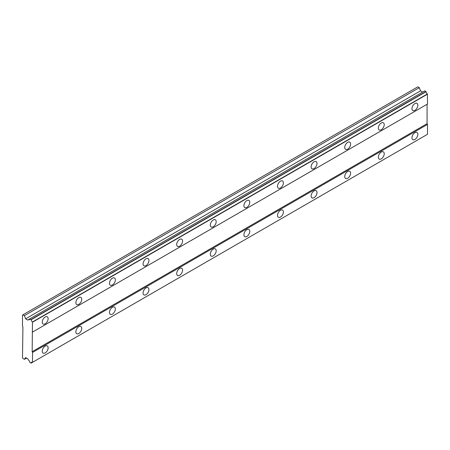 <?xml version="1.0" encoding="UTF-8"?>
<svg xmlns="http://www.w3.org/2000/svg" width="450" height="450" viewBox="0 0 450 450"><rect width="100%" height="100%" fill="white"/><g stroke="black" fill="none" stroke-linecap="round" stroke-linejoin="round"><path stroke-width="0.67" d="M414.894 110.346A4.157 2.402 120 0 0 417.611 106.684A4.157 2.402 120 0 0 416.976 103.348A4.157 2.402 120 0 0 414.894 103.556A4.157 2.402 120 0 0 412.178 107.224A4.157 2.402 120 0 0 412.819 110.554A4.157 2.402 120 0 0 414.894 110.346M45.186 323.798A4.157 2.402 120 0 0 47.902 320.136A4.157 2.402 120 0 0 47.267 316.8A4.157 2.402 120 0 0 45.186 317.008A4.157 2.402 120 0 0 42.469 320.67A4.157 2.402 120 0 0 43.11 324.006A4.157 2.402 120 0 0 45.186 323.798M78.795 304.391A4.157 2.402 120 0 0 81.512 300.729A4.157 2.402 120 0 0 80.876 297.394A4.157 2.402 120 0 0 78.795 297.602A4.157 2.402 120 0 0 76.078 301.269A4.157 2.402 120 0 0 76.719 304.599A4.157 2.402 120 0 0 78.795 304.391M112.404 284.991A4.157 2.402 120 0 0 115.121 281.323A4.157 2.402 120 0 0 114.486 277.993A4.157 2.402 120 0 0 112.404 278.196A4.157 2.402 120 0 0 109.688 281.863A4.157 2.402 120 0 0 110.329 285.193A4.157 2.402 120 0 0 112.404 284.991M146.019 265.584A4.157 2.402 120 0 0 148.736 261.917A4.157 2.402 120 0 0 148.095 258.587A4.157 2.402 120 0 0 146.019 258.795A4.157 2.402 120 0 0 143.297 262.457A4.157 2.402 120 0 0 143.938 265.793A4.157 2.402 120 0 0 146.019 265.584M179.629 246.178A4.157 2.402 120 0 0 182.346 242.516A4.157 2.402 120 0 0 181.704 239.181A4.157 2.402 120 0 0 179.629 239.389A4.157 2.402 120 0 0 176.912 243.051A4.157 2.402 120 0 0 177.547 246.386A4.157 2.402 120 0 0 179.629 246.178M213.238 226.778A4.157 2.402 120 0 0 215.955 223.11A4.157 2.402 120 0 0 215.314 219.78A4.157 2.402 120 0 0 213.238 219.982A4.157 2.402 120 0 0 210.521 223.65A4.157 2.402 120 0 0 211.157 226.98A4.157 2.402 120 0 0 213.238 226.778M246.847 207.371A4.157 2.402 120 0 0 249.564 203.704A4.157 2.402 120 0 0 248.929 200.374A4.157 2.402 120 0 0 246.847 200.576A4.157 2.402 120 0 0 244.131 204.244A4.157 2.402 120 0 0 244.766 207.579A4.157 2.402 120 0 0 246.847 207.371M280.457 187.965A4.157 2.402 120 0 0 283.174 184.303A4.157 2.402 120 0 0 282.538 180.968A4.157 2.402 120 0 0 280.457 181.176A4.157 2.402 120 0 0 277.74 184.838A4.157 2.402 120 0 0 278.376 188.173A4.157 2.402 120 0 0 280.457 187.965M314.066 168.564A4.157 2.402 120 0 0 316.783 164.897A4.157 2.402 120 0 0 316.147 161.561A4.157 2.402 120 0 0 314.066 161.769A4.157 2.402 120 0 0 311.349 165.437A4.157 2.402 120 0 0 311.985 168.767A4.157 2.402 120 0 0 314.066 168.564M347.676 149.158A4.157 2.402 120 0 0 350.392 145.491A4.157 2.402 120 0 0 349.757 142.161A4.157 2.402 120 0 0 347.676 142.363A4.157 2.402 120 0 0 344.959 146.031A4.157 2.402 120 0 0 345.594 149.361A4.157 2.402 120 0 0 347.676 149.158M381.285 129.752A4.157 2.402 120 0 0 384.002 126.09A4.157 2.402 120 0 0 383.366 122.754A4.157 2.402 120 0 0 381.285 122.962A4.157 2.402 120 0 0 378.568 126.624A4.157 2.402 120 0 0 379.209 129.96A4.157 2.402 120 0 0 381.285 129.752M414.894 139.455A4.157 2.402 120 0 0 417.611 135.787A4.157 2.402 120 0 0 416.976 132.457A4.157 2.402 120 0 0 414.894 132.666A4.157 2.402 120 0 0 412.178 136.328A4.157 2.402 120 0 0 412.819 139.663A4.157 2.402 120 0 0 414.894 139.455M45.186 352.907A4.157 2.402 120 0 0 47.902 349.239A4.157 2.402 120 0 0 47.267 345.909A4.157 2.402 120 0 0 45.186 346.112A4.157 2.402 120 0 0 42.469 349.779A4.157 2.402 120 0 0 43.11 353.109A4.157 2.402 120 0 0 45.186 352.907M78.795 333.501A4.157 2.402 120 0 0 81.512 329.833A4.157 2.402 120 0 0 80.876 326.503A4.157 2.402 120 0 0 78.795 326.711A4.157 2.402 120 0 0 76.078 330.373A4.157 2.402 120 0 0 76.719 333.709A4.157 2.402 120 0 0 78.795 333.501M112.404 314.094A4.157 2.402 120 0 0 115.121 310.433A4.157 2.402 120 0 0 114.486 307.097A4.157 2.402 120 0 0 112.404 307.305A4.157 2.402 120 0 0 109.688 310.967A4.157 2.402 120 0 0 110.329 314.303A4.157 2.402 120 0 0 112.404 314.094M146.019 294.694A4.157 2.402 120 0 0 148.736 291.026A4.157 2.402 120 0 0 148.095 287.696A4.157 2.402 120 0 0 146.019 287.899A4.157 2.402 120 0 0 143.297 291.566A4.157 2.402 120 0 0 143.938 294.896A4.157 2.402 120 0 0 146.019 294.694M179.629 275.287A4.157 2.402 120 0 0 182.346 271.62A4.157 2.402 120 0 0 181.704 268.29A4.157 2.402 120 0 0 179.629 268.493A4.157 2.402 120 0 0 176.912 272.16A4.157 2.402 120 0 0 177.547 275.496A4.157 2.402 120 0 0 179.629 275.287M213.238 255.881A4.157 2.402 120 0 0 215.955 252.219A4.157 2.402 120 0 0 215.314 248.884A4.157 2.402 120 0 0 213.238 249.092A4.157 2.402 120 0 0 210.521 252.754A4.157 2.402 120 0 0 211.157 256.089A4.157 2.402 120 0 0 213.238 255.881M246.847 236.481A4.157 2.402 120 0 0 249.564 232.813A4.157 2.402 120 0 0 248.929 229.477A4.157 2.402 120 0 0 246.847 229.686A4.157 2.402 120 0 0 244.131 233.353A4.157 2.402 120 0 0 244.766 236.683A4.157 2.402 120 0 0 246.847 236.481M280.457 217.074A4.157 2.402 120 0 0 283.174 213.407A4.157 2.402 120 0 0 282.538 210.077A4.157 2.402 120 0 0 280.457 210.279A4.157 2.402 120 0 0 277.74 213.947A4.157 2.402 120 0 0 278.376 217.277A4.157 2.402 120 0 0 280.457 217.074M314.066 197.668A4.157 2.402 120 0 0 316.783 194.006A4.157 2.402 120 0 0 316.147 190.671A4.157 2.402 120 0 0 314.066 190.879A4.157 2.402 120 0 0 311.349 194.541A4.157 2.402 120 0 0 311.985 197.876A4.157 2.402 120 0 0 314.066 197.668M347.676 178.262A4.157 2.402 120 0 0 350.392 174.6A4.157 2.402 120 0 0 349.757 171.264A4.157 2.402 120 0 0 347.676 171.472A4.157 2.402 120 0 0 344.959 175.14A4.157 2.402 120 0 0 345.594 178.47A4.157 2.402 120 0 0 347.676 178.262M381.285 158.861A4.157 2.402 120 0 0 384.002 155.194A4.157 2.402 120 0 0 383.366 151.864A4.157 2.402 120 0 0 381.285 152.066A4.157 2.402 120 0 0 378.568 155.734A4.157 2.402 120 0 0 379.209 159.064A4.157 2.402 120 0 0 381.285 158.861M22.922 326.953L22.5 357.756L22.922 358.481L24.379 359.325L25.616 357.564L27.737 358.791L28.451 360.034A1.963 1.131 60 0 1 29.807 362.374L31.162 363.116A1.963 1.131 60 0 1 31.567 362.301A1.963 1.131 60 0 1 32.473 362.357L32.586 352.418L32.164 351.692L32.473 321.981A1.963 1.131 60 0 1 31.162 319.702L29.807 318.881A1.963 1.131 60 0 1 29.396 319.742A1.963 1.131 60 0 1 28.451 319.663L27.737 320.079L25.616 318.853L24.379 315.664L22.922 314.826L22.5 315.067L22.5 326.222L22.922 326.953M29.88 318.842L424.794 90.838L426.077 91.704A1.963 1.131 60 0 0 427.393 93.977L427.5 104.04L32.586 332.044M32.473 362.357L427.5 134.291L427.5 124.419L427.078 123.688L427.078 104.282L32.164 332.286M31.162 363.116L425.97 135.174L31.056 363.178M422.651 92.076L420.531 90.849L419.293 87.66L417.836 86.822L22.922 314.826M425.97 91.519L31.056 319.517M427.393 93.977L32.473 321.981M31.162 319.702L426.077 91.704M32.586 322.166L427.5 94.168M427.078 123.688L32.164 351.692M32.586 352.418L427.5 124.419M427.5 134.291L32.586 362.295M26.522 358.088L24.379 359.325M419.293 87.66L24.379 315.664M420.531 90.849L25.616 318.853M29.807 318.881L28.451 319.663"/></g></svg>
